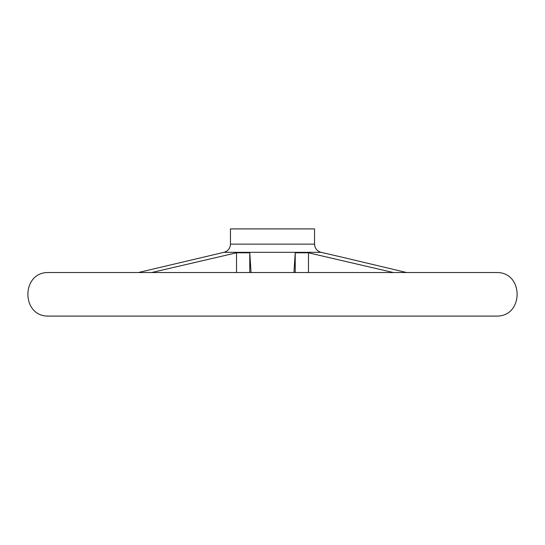 <?xml version="1.0" encoding="UTF-8"?>
<svg xmlns="http://www.w3.org/2000/svg" width="545" height="545" viewBox="0 0 545 545"><rect width="100%" height="100%" fill="white"/><g stroke="black" fill="none" stroke-linecap="round" stroke-linejoin="round"><path stroke-width="0.82" d="M236.516 272.527L236.516 252.805L151.653 272.527M251.054 272.527L249.774 252.805L236.516 252.805M249.774 272.527L249.774 252.805M393.347 272.527L308.484 252.805L295.227 252.805L293.946 272.527M308.484 272.527L308.484 252.805M344.937 257.86L406.597 272.527L496.822 272.527L48.178 272.527L138.403 272.527L223.947 252.328L321.053 252.328L344.937 257.86M295.227 272.527L295.227 252.805M496.856 272.527C523.868 272.275 523.854 316.352 496.856 316.093L48.144 316.093C21.139 316.352 21.139 272.268 48.144 272.527L496.788 272.527M223.947 252.328C228.014 251.102 230.181 248.37 230.46 244.133L230.46 228.907L314.54 228.907L314.54 244.133C314.819 248.37 316.986 251.102 321.053 252.328M230.46 244.133L314.54 244.133M48.178 316.093L496.822 316.093"/></g></svg>
